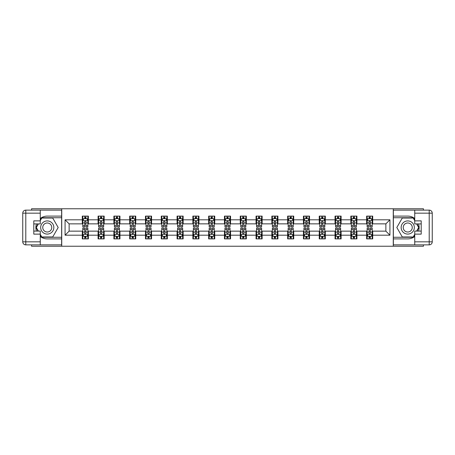<?xml version="1.0" encoding="UTF-8"?>
<svg xmlns="http://www.w3.org/2000/svg" width="455" height="455" viewBox="0 0 455 455"><rect width="100%" height="100%" fill="white"/><g stroke="black" fill="none" stroke-linecap="round" stroke-linejoin="round"><path stroke-width="0.68" d="M31.56 244.864L31.56 246.235L423.44 246.235L423.44 244.864M423.44 210.136L423.44 208.765L393.262 208.765L393.262 246.235M393.262 208.765L31.56 208.765L31.56 210.136M61.738 246.235L61.738 208.765M372.708 219.805L372.708 216.108L366.633 216.108L366.633 219.805L356.913 219.805L356.913 216.108L350.833 216.108L350.833 219.805L341.113 219.805L341.113 216.108L335.039 216.108L335.039 219.805L325.319 219.805L325.319 216.108L319.245 216.108L319.245 219.805L309.519 219.805L309.519 216.108L303.445 216.108L303.445 219.805L293.725 219.805L293.725 216.108L287.651 216.108L287.651 219.805L277.925 219.805L277.925 216.108L271.851 216.108L271.851 219.805L262.131 219.805L262.131 216.108L256.057 216.108L256.057 219.805L246.337 219.805L246.337 216.108L240.257 216.108L240.257 219.805L230.537 219.805L230.537 216.108L224.463 216.108L224.463 219.805L214.743 219.805L214.743 216.108L208.663 216.108L208.663 219.805L198.943 219.805L198.943 216.108L192.869 216.108L192.869 219.805L183.149 219.805L183.149 216.108L177.075 216.108L177.075 219.805L167.349 219.805L167.349 216.108L161.275 216.108L161.275 219.805L151.555 219.805L151.555 216.108L145.481 216.108L145.481 219.805L135.755 219.805L135.755 216.108L129.681 216.108L129.681 219.805L119.961 219.805L119.961 216.108L113.886 216.108L113.886 219.805L104.167 219.805L104.167 216.108L98.087 216.108L98.087 219.805L88.367 219.805L88.367 216.108L82.292 216.108L82.292 219.805L65.076 219.805L65.076 235.195L69.126 231.146L82.292 231.146L82.292 238.892L88.367 238.892L88.367 231.146L98.087 231.146L98.087 238.892L104.167 238.892L104.167 231.146L113.886 231.146L113.886 238.892L119.961 238.892L119.961 231.146L129.681 231.146L129.681 238.892L135.755 238.892L135.755 231.146L145.481 231.146L145.481 238.892L151.555 238.892L151.555 231.146L161.275 231.146L161.275 238.892L167.349 238.892L167.349 231.146L177.075 231.146L177.075 238.892L183.149 238.892L183.149 231.146L192.869 231.146L192.869 238.892L198.943 238.892L198.943 231.146L208.663 231.146L208.663 238.892L214.743 238.892L214.743 231.146L224.463 231.146L224.463 238.892L230.537 238.892L230.537 231.146L240.257 231.146L240.257 238.892L246.337 238.892L246.337 231.146L256.057 231.146L256.057 238.892L262.131 238.892L262.131 231.146L271.851 231.146L271.851 238.892L277.925 238.892L277.925 231.146L287.651 231.146L287.651 238.892L293.725 238.892L293.725 231.146L303.445 231.146L303.445 238.892L309.519 238.892L309.519 231.146L319.245 231.146L319.245 238.892L325.319 238.892L325.319 231.146L335.039 231.146L335.039 238.892L341.113 238.892L341.113 231.146L350.833 231.146L350.833 238.892L356.913 238.892L356.913 231.146L366.633 231.146L366.633 238.892L372.708 238.892L372.708 231.146L385.874 231.146L385.874 223.854L372.708 223.854L372.708 219.805L389.924 219.805L389.924 235.195L372.708 235.195M366.633 235.195L356.913 235.195M350.833 235.195L341.113 235.195M335.039 235.195L325.319 235.195M319.245 235.195L309.519 235.195M303.445 235.195L293.725 235.195M287.651 235.195L277.925 235.195M271.851 235.195L262.131 235.195M256.057 235.195L246.337 235.195M240.257 235.195L230.537 235.195M224.463 235.195L214.743 235.195M208.663 235.195L198.943 235.195M192.869 235.195L183.149 235.195M177.075 235.195L167.349 235.195M161.275 235.195L151.555 235.195M145.481 235.195L135.755 235.195M129.681 235.195L119.961 235.195M113.886 235.195L104.167 235.195M98.087 235.195L88.367 235.195M82.292 235.195L65.076 235.195M366.633 219.805L366.633 223.854L356.913 223.854L356.913 219.805M350.833 219.805L350.833 223.854L341.113 223.854L341.113 219.805M335.039 219.805L335.039 223.854L325.319 223.854L325.319 219.805M319.245 219.805L319.245 223.854L309.519 223.854L309.519 219.805M303.445 219.805L303.445 223.854L293.725 223.854L293.725 219.805M287.651 219.805L287.651 223.854L277.925 223.854L277.925 219.805M271.851 219.805L271.851 223.854L262.131 223.854L262.131 219.805M256.057 219.805L256.057 223.854L246.337 223.854L246.337 219.805M240.257 219.805L240.257 223.854L230.537 223.854L230.537 219.805M224.463 219.805L224.463 223.854L214.743 223.854L214.743 219.805M208.663 219.805L208.663 223.854L198.943 223.854L198.943 219.805M192.869 219.805L192.869 223.854L183.149 223.854L183.149 219.805M177.075 219.805L177.075 223.854L167.349 223.854L167.349 219.805M161.275 219.805L161.275 223.854L151.555 223.854L151.555 219.805M145.481 219.805L145.481 223.854L135.755 223.854L135.755 219.805M129.681 219.805L129.681 223.854L119.961 223.854L119.961 219.805M113.886 219.805L113.886 223.854L104.167 223.854L104.167 219.805M98.087 219.805L98.087 223.854L88.367 223.854L88.367 219.805M82.292 219.805L82.292 223.854L69.126 223.854L65.076 219.805M69.126 223.854L69.126 231.146M389.924 235.195L385.874 231.146M385.874 223.854L389.924 219.805M82.292 218.639L82.799 218.639M84.721 218.639L85.938 218.639M87.86 218.639L88.367 218.639M82.292 223.752L82.799 223.752M84.721 223.752L85.938 223.752M87.86 223.752L88.367 223.752M82.292 231.248L82.799 231.248M84.721 231.248L85.938 231.248M87.86 231.248L88.367 231.248M82.292 236.361L82.799 236.361M84.721 236.361L85.938 236.361M87.86 236.361L88.367 236.361M98.087 231.248L98.593 231.248M100.521 231.248L101.732 231.248M103.66 231.248L104.167 231.248M98.087 236.361L98.593 236.361M100.521 236.361L101.732 236.361M103.66 236.361L104.167 236.361M98.087 218.639L98.593 218.639M100.521 218.639L101.732 218.639M103.66 218.639L104.167 218.639M98.087 223.752L98.593 223.752M100.521 223.752L101.732 223.752M103.66 223.752L104.167 223.752M113.886 231.248L114.393 231.248M116.315 231.248L117.532 231.248M119.455 231.248L119.961 231.248M113.886 236.361L114.393 236.361M116.315 236.361L117.532 236.361M119.455 236.361L119.961 236.361M113.886 218.639L114.393 218.639M116.315 218.639L117.532 218.639M119.455 218.639L119.961 218.639M113.886 223.752L114.393 223.752M116.315 223.752L117.532 223.752M119.455 223.752L119.961 223.752M129.681 231.248L130.187 231.248M132.109 231.248L133.326 231.248M135.249 231.248L135.755 231.248M129.681 236.361L130.187 236.361M132.109 236.361L133.326 236.361M135.249 236.361L135.755 236.361M129.681 218.639L130.187 218.639M132.109 218.639L133.326 218.639M135.249 218.639L135.755 218.639M129.681 223.752L130.187 223.752M132.109 223.752L133.326 223.752M135.249 223.752L135.755 223.752M145.481 231.248L145.987 231.248M147.909 231.248L149.126 231.248M151.049 231.248L151.555 231.248M145.481 236.361L145.987 236.361M147.909 236.361L149.126 236.361M151.049 236.361L151.555 236.361M145.481 218.639L145.987 218.639M147.909 218.639L149.126 218.639M151.049 218.639L151.555 218.639M145.481 223.752L145.987 223.752M147.909 223.752L149.126 223.752M151.049 223.752L151.555 223.752M161.275 231.248L161.781 231.248M163.703 231.248L164.92 231.248M166.843 231.248L167.349 231.248M161.275 236.361L161.781 236.361M163.703 236.361L164.92 236.361M166.843 236.361L167.349 236.361M161.275 218.639L161.781 218.639M163.703 218.639L164.92 218.639M166.843 218.639L167.349 218.639M161.275 223.752L161.781 223.752M163.703 223.752L164.92 223.752M166.843 223.752L167.349 223.752M177.075 231.248L177.581 231.248M179.503 231.248L180.715 231.248M182.643 231.248L183.149 231.248M177.075 236.361L177.581 236.361M179.503 236.361L180.715 236.361M182.643 236.361L183.149 236.361M177.075 218.639L177.581 218.639M179.503 218.639L180.715 218.639M182.643 218.639L183.149 218.639M177.075 223.752L177.581 223.752M179.503 223.752L180.715 223.752M182.643 223.752L183.149 223.752M192.869 231.248L193.375 231.248M195.297 231.248L196.514 231.248M198.437 231.248L198.943 231.248M192.869 236.361L193.375 236.361M195.297 236.361L196.514 236.361M198.437 236.361L198.943 236.361M192.869 218.639L193.375 218.639M195.297 218.639L196.514 218.639M198.437 218.639L198.943 218.639M192.869 223.752L193.375 223.752M195.297 223.752L196.514 223.752M198.437 223.752L198.943 223.752M208.663 231.248L209.169 231.248M211.097 231.248L212.309 231.248M214.237 231.248L214.743 231.248M208.663 236.361L209.169 236.361M211.097 236.361L212.309 236.361M214.237 236.361L214.743 236.361M208.663 218.639L209.169 218.639M211.097 218.639L212.309 218.639M214.237 218.639L214.743 218.639M208.663 223.752L209.169 223.752M211.097 223.752L212.309 223.752M214.237 223.752L214.743 223.752M224.463 231.248L224.969 231.248M226.891 231.248L228.109 231.248M230.031 231.248L230.537 231.248M224.463 236.361L224.969 236.361M226.891 236.361L228.109 236.361M230.031 236.361L230.537 236.361M224.463 218.639L224.969 218.639M226.891 218.639L228.109 218.639M230.031 218.639L230.537 218.639M224.463 223.752L224.969 223.752M226.891 223.752L228.109 223.752M230.031 223.752L230.537 223.752M240.257 231.248L240.763 231.248M242.691 231.248L243.903 231.248M245.831 231.248L246.337 231.248M240.257 236.361L240.763 236.361M242.691 236.361L243.903 236.361M245.831 236.361L246.337 236.361M240.257 218.639L240.763 218.639M242.691 218.639L243.903 218.639M245.831 218.639L246.337 218.639M240.257 223.752L240.763 223.752M242.691 223.752L243.903 223.752M245.831 223.752L246.337 223.752M256.057 231.248L256.563 231.248M258.486 231.248L259.703 231.248M261.625 231.248L262.131 231.248M256.057 236.361L256.563 236.361M258.486 236.361L259.703 236.361M261.625 236.361L262.131 236.361M256.057 218.639L256.563 218.639M258.486 218.639L259.703 218.639M261.625 218.639L262.131 218.639M256.057 223.752L256.563 223.752M258.486 223.752L259.703 223.752M261.625 223.752L262.131 223.752M271.851 231.248L272.357 231.248M274.285 231.248L275.497 231.248M277.419 231.248L277.925 231.248M271.851 236.361L272.357 236.361M274.285 236.361L275.497 236.361M277.419 236.361L277.925 236.361M271.851 218.639L272.357 218.639M274.285 218.639L275.497 218.639M277.419 218.639L277.925 218.639M271.851 223.752L272.357 223.752M274.285 223.752L275.497 223.752M277.419 223.752L277.925 223.752M287.651 231.248L288.157 231.248M290.08 231.248L291.297 231.248M293.219 231.248L293.725 231.248M287.651 236.361L288.157 236.361M290.08 236.361L291.297 236.361M293.219 236.361L293.725 236.361M287.651 218.639L288.157 218.639M290.08 218.639L291.297 218.639M293.219 218.639L293.725 218.639M287.651 223.752L288.157 223.752M290.08 223.752L291.297 223.752M293.219 223.752L293.725 223.752M303.445 231.248L303.951 231.248M305.874 231.248L307.091 231.248M309.013 231.248L309.519 231.248M303.445 236.361L303.951 236.361M305.874 236.361L307.091 236.361M309.013 236.361L309.519 236.361M303.445 218.639L303.951 218.639M305.874 218.639L307.091 218.639M309.013 218.639L309.519 218.639M303.445 223.752L303.951 223.752M305.874 223.752L307.091 223.752M309.013 223.752L309.519 223.752M319.245 231.248L319.751 231.248M321.674 231.248L322.891 231.248M324.813 231.248L325.319 231.248M319.245 236.361L319.751 236.361M321.674 236.361L322.891 236.361M324.813 236.361L325.319 236.361M319.245 218.639L319.751 218.639M321.674 218.639L322.891 218.639M324.813 218.639L325.319 218.639M319.245 223.752L319.751 223.752M321.674 223.752L322.891 223.752M324.813 223.752L325.319 223.752M335.039 231.248L335.545 231.248M337.468 231.248L338.685 231.248M340.607 231.248L341.113 231.248M335.039 236.361L335.545 236.361M337.468 236.361L338.685 236.361M340.607 236.361L341.113 236.361M335.039 218.639L335.545 218.639M337.468 218.639L338.685 218.639M340.607 218.639L341.113 218.639M335.039 223.752L335.545 223.752M337.468 223.752L338.685 223.752M340.607 223.752L341.113 223.752M350.833 231.248L351.34 231.248M353.268 231.248L354.479 231.248M356.407 231.248L356.913 231.248M350.833 236.361L351.34 236.361M353.268 236.361L354.479 236.361M356.407 236.361L356.913 236.361M350.833 218.639L351.34 218.639M353.268 218.639L354.479 218.639M356.407 218.639L356.913 218.639M350.833 223.752L351.34 223.752M353.268 223.752L354.479 223.752M356.407 223.752L356.913 223.752M366.633 231.248L367.139 231.248M369.062 231.248L370.279 231.248M372.201 231.248L372.708 231.248M366.633 236.361L367.139 236.361M369.062 236.361L370.279 236.361M372.201 236.361L372.708 236.361M366.633 218.639L367.139 218.639M369.062 218.639L370.279 218.639M372.201 218.639L372.708 218.639M366.633 223.752L367.139 223.752M369.062 223.752L370.279 223.752M372.201 223.752L372.708 223.752M85.938 217.422L84.721 217.422M87.86 225.623L85.938 225.623L85.938 226.891L87.86 226.891L87.86 220.715L86.848 218.69L83.811 218.69L82.799 220.715L82.799 226.891L84.721 226.891L84.721 225.623L82.799 225.623M82.799 220.715L82.799 216.108M87.86 220.715L87.86 216.108M84.721 218.69L84.721 216.108M85.938 216.108L85.938 218.69M85.938 225.623L85.938 221.477L85.267 220.868L84.727 221.392L84.721 225.623M84.721 237.578L85.938 237.578M82.799 229.377L84.721 229.377L84.721 228.109L82.799 228.109L82.799 234.285L83.811 236.31L86.848 236.31L87.86 234.285L87.86 228.109L85.938 228.109L85.938 229.377L87.86 229.377M87.86 234.285L87.86 238.892M82.799 234.285L82.799 238.892M85.938 236.31L85.938 238.892M84.721 238.892L84.721 236.31M84.721 229.377L84.721 233.523L85.392 234.132L85.932 233.608L85.938 229.377M50.545 221.801A6.58 6.58 0 0 0 41.553 224.207A6.58 6.58 0 0 0 43.964 233.199A6.58 6.58 0 0 0 52.956 230.793A6.58 6.58 0 0 0 50.545 221.801M49.51 223.598A4.505 4.505 0 0 0 43.35 225.248A4.505 4.505 0 0 0 44.999 231.402A4.505 4.505 0 0 0 51.159 229.752A4.505 4.505 0 0 0 49.51 223.598M40.267 220.664L41.786 218.03L52.723 218.03L58.189 227.5L52.723 236.97L41.786 236.97L40.267 234.336M38.396 231.094L36.32 227.5L38.396 223.905M411.036 221.801A6.58 6.58 0 0 0 402.044 224.207A6.58 6.58 0 0 0 404.455 233.199A6.58 6.58 0 0 0 413.447 230.793A6.58 6.58 0 0 0 411.036 221.801M410 223.598A4.505 4.505 0 0 0 403.841 225.248A4.505 4.505 0 0 0 405.49 231.402A4.505 4.505 0 0 0 411.65 229.752A4.505 4.505 0 0 0 410 223.598M414.733 234.336L413.214 236.97L402.277 236.97L396.811 227.5L402.277 218.03L413.214 218.03L414.733 220.664M416.604 223.905L418.68 227.5L416.604 231.094M40.267 236.498A11.392 11.392 0 0 0 47.257 238.892L61.635 238.892L61.635 244.864L25.787 244.864A3.037 3.037 0 0 1 22.75 241.827L22.75 213.173A3.037 3.037 0 0 1 25.787 210.136L40.267 210.136L40.267 223.905L33.789 223.905M40.267 210.136L61.635 210.136L61.635 216.108L47.257 216.108A11.392 11.392 0 0 0 40.267 218.502M36.445 223.905A11.392 11.392 0 0 0 36.445 231.094M61.635 238.892L61.635 216.108M33.789 231.094L40.267 231.094L40.267 244.864M40.267 220.868L33.789 220.868L33.789 234.132L40.267 234.132M61.635 217.729L41.615 217.729L40.267 220.061M40.267 234.939L41.615 237.271L61.635 237.271M38.049 223.905L35.973 227.5L38.049 231.094M414.733 218.502A11.392 11.392 0 0 0 407.743 216.108L393.365 216.108L393.365 210.136L429.213 210.136A3.037 3.037 0 0 1 432.25 213.173L432.25 241.827A3.037 3.037 0 0 1 429.213 244.864L414.733 244.864L414.733 231.094L421.211 231.094M414.733 244.864L393.365 244.864L393.365 238.892L407.743 238.892A11.392 11.392 0 0 0 414.733 236.498M418.554 231.094A11.392 11.392 0 0 0 418.554 223.905M393.365 216.108L393.365 238.892M421.211 223.905L414.733 223.905L414.733 210.136M414.733 234.132L421.211 234.132L421.211 220.868L414.733 220.868M393.365 237.271L413.385 237.271L414.733 234.939M414.733 220.061L413.385 217.729L393.365 217.729M416.951 231.094L419.027 227.5L416.951 223.905M101.732 217.422L100.521 217.422M103.66 225.623L101.732 225.623L101.732 226.891L103.66 226.891L103.66 220.715L102.642 218.69L99.605 218.69L98.593 220.715L98.593 226.891L100.521 226.891L100.521 225.623L98.593 225.623M98.593 220.715L98.593 216.108M103.66 220.715L103.66 216.108M100.521 218.69L100.521 216.108M101.732 216.108L101.732 218.69M101.732 225.623L101.732 221.477L101.061 220.868L100.527 221.392L100.521 225.623M117.532 217.422L116.315 217.422M119.455 225.623L117.532 225.623L117.532 226.891L119.455 226.891L119.455 220.715L118.442 218.69L115.405 218.69L114.393 220.715L114.393 226.891L116.315 226.891L116.315 225.623L114.393 225.623M114.393 220.715L114.393 216.108M119.455 220.715L119.455 216.108M116.315 218.69L116.315 216.108M117.532 216.108L117.532 218.69M117.532 225.623L117.532 221.477L116.861 220.868L116.321 221.392L116.315 225.623M100.521 237.578L101.732 237.578M98.593 229.377L100.521 229.377L100.521 228.109L98.593 228.109L98.593 234.285L99.605 236.31L102.642 236.31L103.66 234.285L103.66 228.109L101.732 228.109L101.732 229.377L103.66 229.377M103.66 234.285L103.66 238.892M98.593 234.285L98.593 238.892M101.732 236.31L101.732 238.892M100.521 238.892L100.521 236.31M100.521 229.377L100.521 233.523L101.192 234.132L101.727 233.608L101.732 229.377M116.315 237.578L117.532 237.578M114.393 229.377L116.315 229.377L116.315 228.109L114.393 228.109L114.393 234.285L115.405 236.31L118.442 236.31L119.455 234.285L119.455 228.109L117.532 228.109L117.532 229.377L119.455 229.377M119.455 234.285L119.455 238.892M114.393 234.285L114.393 238.892M117.532 236.31L117.532 238.892M116.315 238.892L116.315 236.31M116.315 229.377L116.315 233.523L116.986 234.132L117.526 233.608L117.532 229.377M133.326 217.422L132.109 217.422M135.249 225.623L133.326 225.623L133.326 226.891L135.249 226.891L135.249 220.715L134.236 218.69L131.199 218.69L130.187 220.715L130.187 226.891L132.109 226.891L132.109 225.623L130.187 225.623M130.187 220.715L130.187 216.108M135.249 220.715L135.249 216.108M132.109 218.69L132.109 216.108M133.326 216.108L133.326 218.69M133.326 225.623L133.326 221.477L132.655 220.868L132.109 221.477L132.109 225.623M149.126 217.422L147.909 217.422M151.049 225.623L149.126 225.623L149.126 226.891L151.049 226.891L151.049 220.715L150.036 218.69L146.999 218.69L145.987 220.715L145.987 226.891L147.909 226.891L147.909 225.623L145.987 225.623M145.987 220.715L145.987 216.108M151.049 220.715L151.049 216.108M147.909 218.69L147.909 216.108M149.126 216.108L149.126 218.69M149.126 225.623L149.126 221.477L148.455 220.868L147.915 221.392L147.909 225.623M164.92 217.422L163.703 217.422M166.843 225.623L164.92 225.623L164.92 226.891L166.843 226.891L166.843 220.715L165.83 218.69L162.793 218.69L161.781 220.715L161.781 226.891L163.703 226.891L163.703 225.623L161.781 225.623M161.781 220.715L161.781 216.108M166.843 220.715L166.843 216.108M163.703 218.69L163.703 216.108M164.92 216.108L164.92 218.69M164.92 225.623L164.92 221.477L164.249 220.868L163.709 221.392L163.703 225.623M132.109 237.578L133.326 237.578M130.187 229.377L132.109 229.377L132.109 228.109L130.187 228.109L130.187 234.285L131.199 236.31L134.236 236.31L135.249 234.285L135.249 228.109L133.326 228.109L133.326 229.377L135.249 229.377M135.249 234.285L135.249 238.892M130.187 234.285L130.187 238.892M133.326 236.31L133.326 238.892M132.109 238.892L132.109 236.31M132.109 229.377L132.109 233.523L132.786 234.132L133.321 233.608L133.326 229.377M147.909 237.578L149.126 237.578M145.987 229.377L147.909 229.377L147.909 228.109L145.987 228.109L145.987 234.285L146.999 236.31L150.036 236.31L151.049 234.285L151.049 228.109L149.126 228.109L149.126 229.377L151.049 229.377M151.049 234.285L151.049 238.892M145.987 234.285L145.987 238.892M149.126 236.31L149.126 238.892M147.909 238.892L147.909 236.31M147.909 229.377L147.909 233.523L148.58 234.132L149.121 233.608L149.126 229.377M163.703 237.578L164.92 237.578M161.781 229.377L163.703 229.377L163.703 228.109L161.781 228.109L161.781 234.285L162.793 236.31L165.83 236.31L166.843 234.285L166.843 228.109L164.92 228.109L164.92 229.377L166.843 229.377M166.843 234.285L166.843 238.892M161.781 234.285L161.781 238.892M164.92 236.31L164.92 238.892M163.703 238.892L163.703 236.31M163.703 229.377L163.703 233.523L164.374 234.132L164.915 233.608L164.92 229.377M180.715 217.422L179.503 217.422M182.643 225.623L180.715 225.623L180.715 226.891L182.643 226.891L182.643 220.715L181.63 218.69L178.593 218.69L177.581 220.715L177.581 226.891L179.503 226.891L179.503 225.623L177.581 225.623M177.581 220.715L177.581 216.108M182.643 220.715L182.643 216.108M179.503 218.69L179.503 216.108M180.715 216.108L180.715 218.69M180.715 225.623L180.715 221.477L180.043 220.868L179.509 221.392L179.503 225.623M179.503 237.578L180.715 237.578M177.581 229.377L179.503 229.377L179.503 228.109L177.581 228.109L177.581 234.285L178.593 236.31L181.63 236.31L182.643 234.285L182.643 228.109L180.715 228.109L180.715 229.377L182.643 229.377M182.643 234.285L182.643 238.892M177.581 234.285L177.581 238.892M180.715 236.31L180.715 238.892M179.503 238.892L179.503 236.31M179.503 229.377L179.503 233.523L180.174 234.132L180.709 233.608L180.715 229.377M196.514 217.422L195.297 217.422M198.437 225.623L196.514 225.623L196.514 226.891L198.437 226.891L198.437 220.715L197.424 218.69L194.387 218.69L193.375 220.715L193.375 226.891L195.297 226.891L195.297 225.623L193.375 225.623M193.375 220.715L193.375 216.108M198.437 220.715L198.437 216.108M195.297 218.69L195.297 216.108M196.514 216.108L196.514 218.69M196.514 225.623L196.514 221.477L195.843 220.868L195.303 221.392L195.297 225.623M195.297 237.578L196.514 237.578M193.375 229.377L195.297 229.377L195.297 228.109L193.375 228.109L193.375 234.285L194.387 236.31L197.424 236.31L198.437 234.285L198.437 228.109L196.514 228.109L196.514 229.377L198.437 229.377M198.437 234.285L198.437 238.892M193.375 234.285L193.375 238.892M196.514 236.31L196.514 238.892M195.297 238.892L195.297 236.31M195.297 229.377L195.297 233.523L195.969 234.132L196.509 233.608L196.514 229.377M212.309 217.422L211.097 217.422M214.237 225.623L212.309 225.623L212.309 226.891L214.237 226.891L214.237 220.715L213.224 218.69L210.182 218.69L209.169 220.715L209.169 226.891L211.097 226.891L211.097 225.623L209.169 225.623M209.169 220.715L209.169 216.108M214.237 220.715L214.237 216.108M211.097 218.69L211.097 216.108M212.309 216.108L212.309 218.69M212.309 225.623L212.309 221.477L211.638 220.868L211.103 221.392L211.097 225.623M211.097 237.578L212.309 237.578M209.169 229.377L211.097 229.377L211.097 228.109L209.169 228.109L209.169 234.285L210.182 236.31L213.224 236.31L214.237 234.285L214.237 228.109L212.309 228.109L212.309 229.377L214.237 229.377M214.237 234.285L214.237 238.892M209.169 234.285L209.169 238.892M212.309 236.31L212.309 238.892M211.097 238.892L211.097 236.31M211.097 229.377L211.097 233.523L211.768 234.132L212.303 233.608L212.309 229.377M228.109 217.422L226.891 217.422M230.031 225.623L228.109 225.623L228.109 226.891L230.031 226.891L230.031 220.715L229.019 218.69L225.981 218.69L224.969 220.715L224.969 226.891L226.891 226.891L226.891 225.623L224.969 225.623M224.969 220.715L224.969 216.108M230.031 220.715L230.031 216.108M226.891 218.69L226.891 216.108M228.109 216.108L228.109 218.69M228.109 225.623L228.109 221.477L227.437 220.868L226.897 221.392L226.891 225.623M226.891 237.578L228.109 237.578M224.969 229.377L226.891 229.377L226.891 228.109L224.969 228.109L224.969 234.285L225.981 236.31L229.019 236.31L230.031 234.285L230.031 228.109L228.109 228.109L228.109 229.377L230.031 229.377M230.031 234.285L230.031 238.892M224.969 234.285L224.969 238.892M228.109 236.31L228.109 238.892M226.891 238.892L226.891 236.31M226.891 229.377L226.891 233.523L227.563 234.132L228.103 233.608L228.109 229.377M243.903 217.422L242.691 217.422M245.831 225.623L243.903 225.623L243.903 226.891L245.831 226.891L245.831 220.715L244.818 218.69L241.776 218.69L240.763 220.715L240.763 226.891L242.691 226.891L242.691 225.623L240.763 225.623M240.763 220.715L240.763 216.108M245.831 220.715L245.831 216.108M242.691 218.69L242.691 216.108M243.903 216.108L243.903 218.69M243.903 225.623L243.903 221.477L243.232 220.868L242.697 221.392L242.691 225.623M242.691 237.578L243.903 237.578M240.763 229.377L242.691 229.377L242.691 228.109L240.763 228.109L240.763 234.285L241.776 236.31L244.818 236.31L245.831 234.285L245.831 228.109L243.903 228.109L243.903 229.377L245.831 229.377M245.831 234.285L245.831 238.892M240.763 234.285L240.763 238.892M243.903 236.31L243.903 238.892M242.691 238.892L242.691 236.31M242.691 229.377L242.691 233.523L243.362 234.132L243.897 233.608L243.903 229.377M259.703 217.422L258.486 217.422M261.625 225.623L259.703 225.623L259.703 226.891L261.625 226.891L261.625 220.715L260.613 218.69L257.575 218.69L256.563 220.715L256.563 226.891L258.486 226.891L258.486 225.623L256.563 225.623M256.563 220.715L256.563 216.108M261.625 220.715L261.625 216.108M258.486 218.69L258.486 216.108M259.703 216.108L259.703 218.69M259.703 225.623L259.703 221.477L259.031 220.868L258.491 221.392L258.486 225.623M258.486 237.578L259.703 237.578M256.563 229.377L258.486 229.377L258.486 228.109L256.563 228.109L256.563 234.285L257.575 236.31L260.613 236.31L261.625 234.285L261.625 228.109L259.703 228.109L259.703 229.377L261.625 229.377M261.625 234.285L261.625 238.892M256.563 234.285L256.563 238.892M259.703 236.31L259.703 238.892M258.486 238.892L258.486 236.31M258.486 229.377L258.486 233.523L259.157 234.132L259.697 233.608L259.703 229.377M275.497 217.422L274.285 217.422M277.419 225.623L275.497 225.623L275.497 226.891L277.419 226.891L277.419 220.715L276.407 218.69L273.37 218.69L272.357 220.715L272.357 226.891L274.285 226.891L274.285 225.623L272.357 225.623M272.357 220.715L272.357 216.108M277.419 220.715L277.419 216.108M274.285 218.69L274.285 216.108M275.497 216.108L275.497 218.69M275.497 225.623L275.497 221.477L274.826 220.868L274.291 221.392L274.285 225.623M274.285 237.578L275.497 237.578M272.357 229.377L274.285 229.377L274.285 228.109L272.357 228.109L272.357 234.285L273.37 236.31L276.407 236.31L277.419 234.285L277.419 228.109L275.497 228.109L275.497 229.377L277.419 229.377M277.419 234.285L277.419 238.892M272.357 234.285L272.357 238.892M275.497 236.31L275.497 238.892M274.285 238.892L274.285 236.31M274.285 229.377L274.285 233.523L274.957 234.132L275.491 233.608L275.497 229.377M291.297 217.422L290.08 217.422M293.219 225.623L291.297 225.623L291.297 226.891L293.219 226.891L293.219 220.715L292.207 218.69L289.17 218.69L288.157 220.715L288.157 226.891L290.08 226.891L290.08 225.623L288.157 225.623M288.157 220.715L288.157 216.108M293.219 220.715L293.219 216.108M290.08 218.69L290.08 216.108M291.297 216.108L291.297 218.69M291.297 225.623L291.297 221.477L290.626 220.868L290.085 221.392L290.08 225.623M290.08 237.578L291.297 237.578M288.157 229.377L290.08 229.377L290.08 228.109L288.157 228.109L288.157 234.285L289.17 236.31L292.207 236.31L293.219 234.285L293.219 228.109L291.297 228.109L291.297 229.377L293.219 229.377M293.219 234.285L293.219 238.892M288.157 234.285L288.157 238.892M291.297 236.31L291.297 238.892M290.08 238.892L290.08 236.31M290.08 229.377L290.08 233.523L290.751 234.132L291.291 233.608L291.297 229.377M307.091 217.422L305.874 217.422M309.013 225.623L307.091 225.623L307.091 226.891L309.013 226.891L309.013 220.715L308.001 218.69L304.964 218.69L303.951 220.715L303.951 226.891L305.874 226.891L305.874 225.623L303.951 225.623M303.951 220.715L303.951 216.108M309.013 220.715L309.013 216.108M305.874 218.69L305.874 216.108M307.091 216.108L307.091 218.69M307.091 225.623L307.091 221.477L306.42 220.868L305.879 221.392L305.874 225.623M305.874 237.578L307.091 237.578M303.951 229.377L305.874 229.377L305.874 228.109L303.951 228.109L303.951 234.285L304.964 236.31L308.001 236.31L309.013 234.285L309.013 228.109L307.091 228.109L307.091 229.377L309.013 229.377M309.013 234.285L309.013 238.892M303.951 234.285L303.951 238.892M307.091 236.31L307.091 238.892M305.874 238.892L305.874 236.31M305.874 229.377L305.874 233.523L306.545 234.132L307.085 233.608L307.091 229.377M322.891 217.422L321.674 217.422M324.813 225.623L322.891 225.623L322.891 226.891L324.813 226.891L324.813 220.715L323.801 218.69L320.764 218.69L319.751 220.715L319.751 226.891L321.674 226.891L321.674 225.623L319.751 225.623M319.751 220.715L319.751 216.108M324.813 220.715L324.813 216.108M321.674 218.69L321.674 216.108M322.891 216.108L322.891 218.69M322.891 225.623L322.891 221.477L322.214 220.868L321.679 221.392L321.674 225.623M321.674 237.578L322.891 237.578M319.751 229.377L321.674 229.377L321.674 228.109L319.751 228.109L319.751 234.285L320.764 236.31L323.801 236.31L324.813 234.285L324.813 228.109L322.891 228.109L322.891 229.377L324.813 229.377M324.813 234.285L324.813 238.892M319.751 234.285L319.751 238.892M322.891 236.31L322.891 238.892M321.674 238.892L321.674 236.31M321.674 229.377L321.674 233.523L322.345 234.132L322.891 233.523L322.891 229.377M338.685 217.422L337.468 217.422M340.607 225.623L338.685 225.623L338.685 226.891L340.607 226.891L340.607 220.715L339.595 218.69L336.558 218.69L335.545 220.715L335.545 226.891L337.468 226.891L337.468 225.623L335.545 225.623M335.545 220.715L335.545 216.108M340.607 220.715L340.607 216.108M337.468 218.69L337.468 216.108M338.685 216.108L338.685 218.69M338.685 225.623L338.685 221.477L338.014 220.868L337.474 221.392L337.468 225.623M337.468 237.578L338.685 237.578M335.545 229.377L337.468 229.377L337.468 228.109L335.545 228.109L335.545 234.285L336.558 236.31L339.595 236.31L340.607 234.285L340.607 228.109L338.685 228.109L338.685 229.377L340.607 229.377M340.607 234.285L340.607 238.892M335.545 234.285L335.545 238.892M338.685 236.31L338.685 238.892M337.468 238.892L337.468 236.31M337.468 229.377L337.468 233.523L338.139 234.132L338.679 233.608L338.685 229.377M354.479 217.422L353.268 217.422M356.407 225.623L354.479 225.623L354.479 226.891L356.407 226.891L356.407 220.715L355.395 218.69L352.358 218.69L351.34 220.715L351.34 226.891L353.268 226.891L353.268 225.623L351.34 225.623M351.34 220.715L351.34 216.108M356.407 220.715L356.407 216.108M353.268 218.69L353.268 216.108M354.479 216.108L354.479 218.69M354.479 225.623L354.479 221.477L353.808 220.868L353.273 221.392L353.268 225.623M353.268 237.578L354.479 237.578M351.34 229.377L353.268 229.377L353.268 228.109L351.34 228.109L351.34 234.285L352.358 236.31L355.395 236.31L356.407 234.285L356.407 228.109L354.479 228.109L354.479 229.377L356.407 229.377M356.407 234.285L356.407 238.892M351.34 234.285L351.34 238.892M354.479 236.31L354.479 238.892M353.268 238.892L353.268 236.31M353.268 229.377L353.268 233.523L353.939 234.132L354.473 233.608L354.479 229.377M370.279 217.422L369.062 217.422M372.201 225.623L370.279 225.623L370.279 226.891L372.201 226.891L372.201 220.715L371.189 218.69L368.152 218.69L367.139 220.715L367.139 226.891L369.062 226.891L369.062 225.623L367.139 225.623M367.139 220.715L367.139 216.108M372.201 220.715L372.201 216.108M369.062 218.69L369.062 216.108M370.279 216.108L370.279 218.69M370.279 225.623L370.279 221.477L369.608 220.868L369.068 221.392L369.062 225.623M369.062 237.578L370.279 237.578M367.139 229.377L369.062 229.377L369.062 228.109L367.139 228.109L367.139 234.285L368.152 236.31L371.189 236.31L372.201 234.285L372.201 228.109L370.279 228.109L370.279 229.377L372.201 229.377M372.201 234.285L372.201 238.892M367.139 234.285L367.139 238.892M370.279 236.31L370.279 238.892M369.062 238.892L369.062 236.31M369.062 229.377L369.062 233.523L369.733 234.132L370.273 233.608L370.279 229.377M87.838 220.664L82.821 220.664M82.799 218.81L83.748 218.81M86.911 218.81L87.86 218.81M84.721 222.91L82.799 222.91M87.86 222.91L85.938 222.91M85.938 218.07L84.721 218.07M82.821 234.336L87.838 234.336M87.86 236.19L86.911 236.19M83.748 236.19L82.799 236.19M85.938 232.09L87.86 232.09M82.799 232.09L84.721 232.09M84.721 236.93L85.938 236.93M40.267 213.173L25.787 213.173L25.787 241.827L40.267 241.827M22.75 213.173L25.787 213.173L25.787 210.136M25.787 244.864L25.787 241.827L22.75 241.827M414.733 241.827L429.213 241.827L429.213 213.173L414.733 213.173M432.25 241.827L429.213 241.827L429.213 244.864M429.213 210.136L429.213 213.173L432.25 213.173M103.632 220.664L98.621 220.664M98.593 218.81L99.548 218.81M102.705 218.81L103.66 218.81M100.521 222.91L98.593 222.91M103.66 222.91L101.732 222.91M101.732 218.07L100.521 218.07M119.432 220.664L114.415 220.664M114.393 218.81L115.343 218.81M118.505 218.81L119.455 218.81M116.315 222.91L114.393 222.91M119.455 222.91L117.532 222.91M117.532 218.07L116.315 218.07M98.621 234.336L103.632 234.336M103.66 236.19L102.705 236.19M99.548 236.19L98.593 236.19M101.732 232.09L103.66 232.09M98.593 232.09L100.521 232.09M100.521 236.93L101.732 236.93M114.415 234.336L119.432 234.336M119.455 236.19L118.505 236.19M115.343 236.19L114.393 236.19M117.532 232.09L119.455 232.09M114.393 232.09L116.315 232.09M116.315 236.93L117.532 236.93M135.226 220.664L130.215 220.664M130.187 218.81L131.142 218.81M134.299 218.81L135.249 218.81M132.109 222.91L130.187 222.91M135.249 222.91L133.326 222.91M133.326 218.07L132.109 218.07M151.02 220.664L146.01 220.664M145.987 218.81L146.937 218.81M150.099 218.81L151.049 218.81M147.909 222.91L145.987 222.91M151.049 222.91L149.126 222.91M149.126 218.07L147.909 218.07M166.82 220.664L161.809 220.664M161.781 218.81L162.731 218.81M165.893 218.81L166.843 218.81M163.703 222.91L161.781 222.91M166.843 222.91L164.92 222.91M164.92 218.07L163.703 218.07M130.215 234.336L135.226 234.336M135.249 236.19L134.299 236.19M131.142 236.19L130.187 236.19M133.326 232.09L135.249 232.09M130.187 232.09L132.109 232.09M132.109 236.93L133.326 236.93M146.01 234.336L151.02 234.336M151.049 236.19L150.099 236.19M146.937 236.19L145.987 236.19M149.126 232.09L151.049 232.09M145.987 232.09L147.909 232.09M147.909 236.93L149.126 236.93M161.809 234.336L166.82 234.336M166.843 236.19L165.893 236.19M162.731 236.19L161.781 236.19M164.92 232.09L166.843 232.09M161.781 232.09L163.703 232.09M163.703 236.93L164.92 236.93M182.614 220.664L177.604 220.664M177.581 218.81L178.531 218.81M181.687 218.81L182.643 218.81M179.503 222.91L177.581 222.91M182.643 222.91L180.715 222.91M180.715 218.07L179.503 218.07M177.604 234.336L182.614 234.336M182.643 236.19L181.687 236.19M178.531 236.19L177.581 236.19M180.715 232.09L182.643 232.09M177.581 232.09L179.503 232.09M179.503 236.93L180.715 236.93M198.414 220.664L193.398 220.664M193.375 218.81L194.325 218.81M197.487 218.81L198.437 218.81M195.297 222.91L193.375 222.91M198.437 222.91L196.514 222.91M196.514 218.07L195.297 218.07M193.398 234.336L198.414 234.336M198.437 236.19L197.487 236.19M194.325 236.19L193.375 236.19M196.514 232.09L198.437 232.09M193.375 232.09L195.297 232.09M195.297 236.93L196.514 236.93M214.208 220.664L209.198 220.664M209.169 218.81L210.125 218.81M213.281 218.81L214.237 218.81M211.097 222.91L209.169 222.91M214.237 222.91L212.309 222.91M212.309 218.07L211.097 218.07M209.198 234.336L214.208 234.336M214.237 236.19L213.281 236.19M210.125 236.19L209.169 236.19M212.309 232.09L214.237 232.09M209.169 232.09L211.097 232.09M211.097 236.93L212.309 236.93M230.008 220.664L224.992 220.664M224.969 218.81L225.919 218.81M229.081 218.81L230.031 218.81M226.891 222.91L224.969 222.91M230.031 222.91L228.109 222.91M228.109 218.07L226.891 218.07M224.992 234.336L230.008 234.336M230.031 236.19L229.081 236.19M225.919 236.19L224.969 236.19M228.109 232.09L230.031 232.09M224.969 232.09L226.891 232.09M226.891 236.93L228.109 236.93M245.802 220.664L240.792 220.664M240.763 218.81L241.719 218.81M244.875 218.81L245.831 218.81M242.691 222.91L240.763 222.91M245.831 222.91L243.903 222.91M243.903 218.07L242.691 218.07M240.792 234.336L245.802 234.336M245.831 236.19L244.875 236.19M241.719 236.19L240.763 236.19M243.903 232.09L245.831 232.09M240.763 232.09L242.691 232.09M242.691 236.93L243.903 236.93M261.602 220.664L256.586 220.664M256.563 218.81L257.513 218.81M260.675 218.81L261.625 218.81M258.486 222.91L256.563 222.91M261.625 222.91L259.703 222.91M259.703 218.07L258.486 218.07M256.586 234.336L261.602 234.336M261.625 236.19L260.675 236.19M257.513 236.19L256.563 236.19M259.703 232.09L261.625 232.09M256.563 232.09L258.486 232.09M258.486 236.93L259.703 236.93M277.396 220.664L272.386 220.664M272.357 218.81L273.313 218.81M276.469 218.81L277.419 218.81M274.285 222.91L272.357 222.91M277.419 222.91L275.497 222.91M275.497 218.07L274.285 218.07M272.386 234.336L277.396 234.336M277.419 236.19L276.469 236.19M273.313 236.19L272.357 236.19M275.497 232.09L277.419 232.09M272.357 232.09L274.285 232.09M274.285 236.93L275.497 236.93M293.191 220.664L288.18 220.664M288.157 218.81L289.107 218.81M292.269 218.81L293.219 218.81M290.08 222.91L288.157 222.91M293.219 222.91L291.297 222.91M291.297 218.07L290.08 218.07M288.18 234.336L293.191 234.336M293.219 236.19L292.269 236.19M289.107 236.19L288.157 236.19M291.297 232.09L293.219 232.09M288.157 232.09L290.08 232.09M290.08 236.93L291.297 236.93M308.99 220.664L303.98 220.664M303.951 218.81L304.901 218.81M308.063 218.81L309.013 218.81M305.874 222.91L303.951 222.91M309.013 222.91L307.091 222.91M307.091 218.07L305.874 218.07M303.98 234.336L308.99 234.336M309.013 236.19L308.063 236.19M304.901 236.19L303.951 236.19M307.091 232.09L309.013 232.09M303.951 232.09L305.874 232.09M305.874 236.93L307.091 236.93M324.785 220.664L319.774 220.664M319.751 218.81L320.701 218.81M323.858 218.81L324.813 218.81M321.674 222.91L319.751 222.91M324.813 222.91L322.891 222.91M322.891 218.07L321.674 218.07M319.774 234.336L324.785 234.336M324.813 236.19L323.858 236.19M320.701 236.19L319.751 236.19M322.891 232.09L324.813 232.09M319.751 232.09L321.674 232.09M321.674 236.93L322.891 236.93M340.585 220.664L335.568 220.664M335.545 218.81L336.495 218.81M339.658 218.81L340.607 218.81M337.468 222.91L335.545 222.91M340.607 222.91L338.685 222.91M338.685 218.07L337.468 218.07M335.568 234.336L340.585 234.336M340.607 236.19L339.658 236.19M336.495 236.19L335.545 236.19M338.685 232.09L340.607 232.09M335.545 232.09L337.468 232.09M337.468 236.93L338.685 236.93M356.379 220.664L351.368 220.664M351.34 218.81L352.295 218.81M355.452 218.81L356.407 218.81M353.268 222.91L351.34 222.91M356.407 222.91L354.479 222.91M354.479 218.07L353.268 218.07M351.368 234.336L356.379 234.336M356.407 236.19L355.452 236.19M352.295 236.19L351.34 236.19M354.479 232.09L356.407 232.09M351.34 232.09L353.268 232.09M353.268 236.93L354.479 236.93M372.179 220.664L367.162 220.664M367.139 218.81L368.089 218.81M371.252 218.81L372.201 218.81M369.062 222.91L367.139 222.91M372.201 222.91L370.279 222.91M370.279 218.07L369.062 218.07M367.162 234.336L372.179 234.336M372.201 236.19L371.252 236.19M368.089 236.19L367.139 236.19M370.279 232.09L372.201 232.09M367.139 232.09L369.062 232.09M369.062 236.93L370.279 236.93"/></g></svg>
